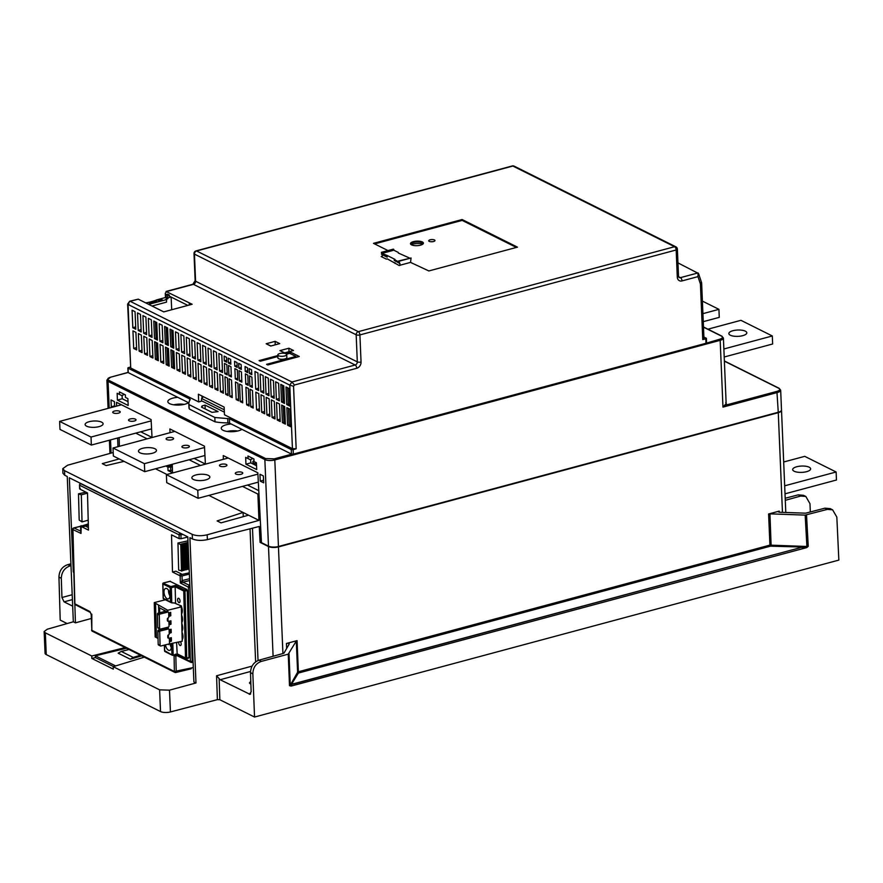 <?xml version="1.0" encoding="UTF-8"?>
<svg xmlns="http://www.w3.org/2000/svg" width="883" height="883" viewBox="0 0 883 883"><rect width="100%" height="100%" fill="white"/><g stroke="black" fill="none" stroke-linecap="round" stroke-linejoin="round"><path stroke-width="1.32" d="M193.896 681.93L195.982 682.967L169.503 690.164L159.624 689.844L113.19 666.687L113.289 669.137L91.865 658.453L91.766 656.003L45.331 632.835L44.15 631.511L45.066 653.254A7.196 2.528 -2.4 0 0 46.247 654.568L160.529 711.577A7.196 2.528 -2.4 0 0 170.419 711.952L217.384 699.645L219.856 699.744L254.536 717.04L838.85 560.098L836.83 517.074L832.592 509.811L830.23 508.641L824.932 508.166L827.349 509.381L832.592 509.811M67.13 623.564L60.199 620.098L58.951 577.118L61.302 578.288L61.953 597.504L64.051 601.853L72.682 606.168M44.15 631.511L47.307 629.215L73.333 621.787L75.43 622.835L73.83 571.908M125.121 647.57L91.766 656.003M91.302 618.486L75.43 622.835M113.19 666.687L144.326 657.151M174.083 654.954L174.37 671.477A1.347 1.071 116.5 0 0 175.518 672.46A1.347 0.684 -103.2 0 0 175.805 672.504L191.214 668.784M193.289 667.559L174.37 671.477L91.832 630.296L91.799 614.16L91.424 614.8L89.889 611.533A1.347 1.06 117.2 0 0 90.397 612.46L91.203 614.557L91.821 629.8M182.251 574.38L175.872 571.202L172.505 572.018L180.154 575.848L180.342 583.001L182.902 582.206L182.141 580.572L189.569 578.729M172.505 572.018L171.523 534.844L179.172 538.641L181.037 538.718L180.938 534.932L182.891 534.425M180.463 533.222L80.828 483.752A1.347 0.684 -104.5 0 0 80.53 483.707A1.347 1.347 0 0 0 79.525 485.043L79.845 489.094L80.232 488.431L79.845 489.083L87.494 492.924L88.466 530.098L80.817 526.301L88.3 523.895M189.006 657.493L186.081 658.707L186.743 658.056L184.988 591.069L187.24 590.506L189.006 657.493L186.743 658.056M170.066 581.367L186.732 589.414L187.24 590.506M189.867 585.948A1.347 0.673 -103.7 0 0 189.514 585.606A1.347 1.06 117.2 0 0 188.41 587.151L180.342 583.001L182.141 580.572L182.019 575.948L180.154 575.848M189.37 574.116L182.019 575.948M178.796 575.153L189.315 572.802M187.825 537.03L181.037 538.718M193.896 681.919L191.313 620.142M207.417 539.612L207.141 534.8C201.324 536.147 196.357 535.992 192.207 534.347L192.45 538.95L189.9 537.67L195.982 682.967M191.302 620.153L187.814 536.886L69.349 477.791L72.836 561.058L73.543 560.948M73.753 568.818L73.179 568.972L72.847 561.058M73.753 568.873L73.179 568.972L73.3 571.996M73.333 621.787L67.251 476.5L64.691 475.22L64.547 470.672L62.77 468.674L67.605 465.22L113.201 452.515M192.207 534.347L64.547 470.672M192.45 538.95C196.578 540.617 201.578 540.837 207.439 539.612L259.26 526.467L260.088 542.361L261.434 541.996M207.119 534.811L258.951 520.374L257.891 494.072L242.472 486.378M258.94 493.796L257.891 494.072M208.885 495.407L243.068 512.449L217.119 520.915L221.015 522.857L248.553 515.186L258.951 520.374M155.518 468.785L166.942 474.48M119.183 458.939L102.296 463.641L106.181 465.584L124.05 461.368M62.77 468.674L62.925 473.255L64.691 475.22M70.982 565.65L67.594 564.712C62.097 566.698 59.216 570.826 58.951 577.118M61.302 578.288C61.622 572.052 64.525 567.924 70 565.915M67.594 564.712L70.905 563.818M827.349 509.381L805.175 515.109L769.954 513.84A1.799 0.629 -2.4 0 0 768.607 513.983L779.225 511.125A1.799 0.629 -2.4 0 0 778.42 511.699A1.799 0.629 -2.4 0 0 779.855 512.261L804.932 513.155A1.799 0.629 -2.4 0 0 806.256 513.023L824.932 508.166M785.197 498.255L798.243 494.855L800.649 496.058L805.837 496.467L809.976 503.685L810.329 511.963M800.649 496.058L785.285 500.319M805.837 496.467L803.552 495.33L798.243 494.855M806.521 514.966L808.243 546.345L806.764 547.581L291.202 686.058L289.492 685.683L288.255 654.16L261.39 661.378L258.984 660.186L283.311 653.431A1.799 0.629 -2.4 0 0 284.05 653.012L289.194 644.038A1.799 0.629 -2.4 0 0 289.227 643.906A1.799 0.629 -2.4 0 0 288.277 643.387A1.799 0.629 -2.4 0 0 286.445 643.486L297.063 640.628A1.799 0.629 -2.4 0 0 296.291 641.058L288.255 654.16M258.984 660.186C253.631 662.261 250.805 666.422 250.496 672.658L252.847 673.839C253.057 667.515 255.904 663.365 261.39 661.378M252.847 673.839L254.536 717.04M800.086 547.736L293.333 684.038L292.13 683.243L293.322 683.85L800.086 547.736L798.442 546.919L770.395 546.18L298.388 673.056L297.604 672.206L290.264 685.23L291.048 686.091M292.13 683.243L298.388 673.056M806.764 547.581L806.896 546.478L769.91 545.12L768.607 513.983M252.063 666.124L216.567 675.771L220.154 679.733L250.099 694.369M250.739 693.839L249.293 694.259L251.147 691.886L250.496 672.669M260.088 542.361L268.498 546.555L273.101 656.268M781.488 410.187A7.196 2.528 177.6 0 1 781.521 410.396A7.196 2.528 177.6 0 1 778.276 412.67L278.454 546.919A7.196 2.528 177.6 0 1 268.498 546.555M250.794 681.4L249.403 682.945L250.893 684.391M140.739 431.787L152.031 437.427M194.117 458.409L205.397 464.05M247.483 485.032L258.774 490.672M258.333 482.129L198.101 498.299L166.721 482.648L166.379 474.635L228.2 458.023M707.934 329.182L740.925 320.319L772.305 335.97L723.861 348.984M204.547 447.504L144.393 463.663L144.735 471.677L204.955 455.496M702.923 313.653L718.928 309.348L702.393 301.103M703.254 321.666L719.27 317.361L718.928 309.348M144.735 471.677L113.344 456.025L113.013 448.012L174.834 431.401M151.17 420.882L91.026 437.041L91.357 445.054L151.589 428.873M91.357 445.054L59.978 429.403L59.636 421.39L121.457 404.778M253.984 460.628A6.424 2.263 -2.4 0 0 252.836 461.997A6.424 2.263 -2.4 0 0 256.467 463.873M198.101 498.299L197.77 490.286L257.913 474.127M197.77 490.286L166.379 474.635M742.78 335.65A8.996 3.168 -2.4 0 0 746.819 332.814A8.996 3.168 -2.4 0 0 742.04 330.231A8.996 3.168 -2.4 0 0 732.89 330.728A8.996 3.168 -2.4 0 0 728.85 333.564A8.996 3.168 -2.4 0 0 733.63 336.147A8.996 3.168 -2.4 0 0 742.78 335.65M205.794 479.877A8.996 3.168 -2.4 0 0 209.845 477.041A8.996 3.168 -2.4 0 0 205.055 474.458A8.996 3.168 -2.4 0 0 195.905 474.955A8.996 3.168 -2.4 0 0 191.865 477.791A8.996 3.168 -2.4 0 0 196.644 480.374A8.996 3.168 -2.4 0 0 205.794 479.877M225.275 466.367A3.753 1.313 -2.4 0 0 226.953 465.186A3.753 1.313 -2.4 0 0 224.966 464.116A3.753 1.313 -2.4 0 0 221.147 464.315A3.753 1.313 -2.4 0 0 219.47 465.496A3.753 1.313 -2.4 0 0 221.456 466.577A3.753 1.313 -2.4 0 0 225.275 466.367M241.081 474.259A3.753 1.313 -2.4 0 0 242.77 473.067A3.753 1.313 -2.4 0 0 240.783 471.997A3.753 1.313 -2.4 0 0 236.964 472.206A3.753 1.313 -2.4 0 0 235.275 473.387A3.753 1.313 -2.4 0 0 237.273 474.458A3.753 1.313 -2.4 0 0 241.081 474.259M724.203 356.997L772.636 343.995L772.305 335.97M109.194 408.078L108.068 381.379L264.856 459.579L268.476 546.135L261.467 542.648L257.847 472.813L223.256 455.562L223.377 459.326M268.476 546.135A7.196 2.528 -2.4 0 0 278.443 546.5L274.812 459.944L720.175 340.33L722.967 407.107L725.793 403.973L726.687 404.878L722.967 407.107L777.437 392.482A7.196 2.528 -2.4 0 0 780.671 390.209L779.137 388.288A0.905 0.706 116.5 0 0 778.707 388.255C780.495 389.381 779.888 390.429 776.908 391.39L778.265 412.251L278.443 546.5M778.265 412.251A7.196 2.528 -2.4 0 0 781.499 409.977L780.671 390.209M152.031 437.526L151.103 419.568L116.512 402.317L116.633 406.081M117.649 437.99L117.925 446.688M205.408 464.149L204.47 446.191L169.878 428.939L170 432.703M259.966 474.248L263.377 475.948L263.675 482.824L260.253 481.125L259.966 474.248M252.957 458.509L250.308 459.701L245.662 457.383L245.949 464.215L256.71 469.579L256.423 462.747L254.017 461.555L256.423 462.747M248.068 458.586L247.968 456.014L253.918 458.983L254.017 461.555M124.415 394.392L121.777 395.584L117.13 393.266L117.417 400.098L128.178 405.474L127.892 398.63L125.485 397.427L127.892 398.63M119.536 394.469L119.426 391.897L125.375 394.867L125.485 397.427M112.196 407.273L111.291 406.82L111.004 399.944L114.415 401.644L114.624 406.61M173.697 431.71L173.686 430.827M227.074 458.332L227.052 457.449M256.545 465.749L250.783 462.869L250.64 459.624M245.662 457.383L250.308 459.701M250.783 462.869L245.949 464.215M128.013 401.633L122.251 398.752L122.108 395.507M120.331 405.087L120.309 404.204M776.908 391.39L726.687 404.878L725.738 402.482M128.245 372.129L128.079 368.189L130.254 366.997M148.697 304.381L166.6 299.569L165.916 299.227L167.869 298.708L167.825 297.902M171.114 297.041L171.71 309.745M145.739 302.902A29.238 10.287 -2.4 0 0 151.434 301.666A29.238 10.287 -2.4 0 0 156.942 299.812L165.474 297.516L165.287 293.322L166.633 291.533L193.443 284.337A2.704 2.13 116.5 0 0 195.584 281.213A2.704 0.949 177.6 0 1 195.143 280.717L192.847 284.26A2.704 1.358 75 0 1 193.443 284.337L355.165 365.01A2.704 1.358 75 0 1 356.754 368.277A5.397 4.26 116.5 0 0 361.048 362.019L359.911 334.922L676.168 249.977L677.294 277.074A5.397 4.26 116.5 0 0 682.018 280.915L697.978 276.622L700.429 283.995L702.758 339.591L705.782 338.818L705.97 343.288L719.645 339.238L720.175 340.33A7.196 2.528 -2.4 0 0 723.409 338.057L721.875 336.136A0.905 0.706 116.5 0 0 721.444 336.103M188.796 403.222L188.973 407.582A29.89 10.519 -2.4 0 0 189.315 409.006L188.796 403.222L189.933 399.05L128.079 368.189L128.477 367.494M293.156 449.646L291.258 449.59L291.445 454.05L293.344 454.116L293.156 449.635L296.169 448.796L293.553 386.301L294.447 385.01L356.754 368.277M177.781 397.35A11.049 3.885 -2.4 0 0 172.803 398.145A11.049 3.885 -2.4 0 0 167.836 401.688A11.049 3.885 -2.4 0 0 173.774 404.811A11.049 3.885 -2.4 0 0 184.944 404.204A11.049 3.885 -2.4 0 0 188.532 402.703L128.267 372.648M291.258 449.59L229.403 418.741L214.834 417.482L215.011 421.82L189.315 409.006M215.011 421.82A29.89 10.519 -2.4 0 0 227.913 422.891L227.726 418.454M231.18 423.983A11.049 3.885 -2.4 0 0 226.214 424.789A11.049 3.885 -2.4 0 0 221.247 428.332A11.049 3.885 -2.4 0 0 227.174 431.456A11.049 3.885 -2.4 0 0 238.355 430.838A11.049 3.885 -2.4 0 0 241.931 429.348L229.591 423.189A2.285 0.806 -2.4 0 0 227.913 422.891M291.445 454.05L241.931 429.348M227.207 431.456A10.795 3.797 177.6 0 1 237.648 431.014M706.168 338.156L705.782 338.818L706.168 338.156L703.906 337.019M702.758 339.591L703.53 338.277M224.359 412.162L201.423 400.727L201.622 398.498L203.41 396.732M224.26 409.789L201.622 398.498M705.97 343.288L293.344 454.116M192.847 284.26L166.037 291.456L192.13 304.26L163.741 311.887L138.245 299.16L130.198 301.324L291.92 381.997L289.779 385.12L128.057 304.458L129.691 301.224L127.616 304.127L130.717 368.012L128.057 304.458L128.863 304.149M202.008 401.014L198.686 401.92L130.717 368.012M198.686 401.92L198.366 394.215L224.139 407.074L224.47 414.778L292.439 448.685L296.169 448.785M189.139 404.657L214.834 417.482M190.198 399.734L189.933 399.05L189.977 400.01M212.019 412.35L201.479 407.085L202.13 405.926L205.055 405.098L218.101 411.61L212.019 412.35M138.245 299.16L129.691 301.224M165.474 297.516L167.869 298.708M155.518 301.522L149.26 303.012L154.536 301.026L156.777 300.993L155.518 301.522M161.677 300.209L158.068 300.363L160.287 299.514L162.24 299.812L161.677 300.209M146.821 303.443L147.406 303.741M189.271 305.032L189.205 303.62L191.07 304.547M167.66 295.397L167.781 297.913L166.17 297.107L166.048 294.591L167.66 295.397L169.249 294.977L169.304 296.147L187.869 305.408M169.249 294.977L167.627 294.16L166.048 294.591M677.956 262.88L698.552 273.531L701.632 282.836L703.972 338.763M682.018 280.915A2.704 1.358 -105 0 0 680.429 277.648L698.067 272.913L697.978 276.622M701.179 282.284L700.429 283.995M361.048 362.019A2.704 0.949 177.6 0 1 357.306 361.875L195.584 281.213L194.448 254.116A2.704 2.13 -63.5 0 1 196.6 250.982L512.857 166.037L674.579 246.71L358.321 331.655A2.704 2.13 116.5 0 0 356.169 334.778L357.306 361.875A2.704 2.13 -63.5 0 1 355.165 365.01L291.92 381.997L294.447 385.01M292.439 448.685L289.779 385.12L293.553 386.301M135.916 332.361L136.655 349.922L133.686 348.443L132.947 330.882L135.916 332.361M141.335 335.065L142.075 352.626L139.106 351.147L138.377 333.586L141.335 335.065M146.766 337.77L147.494 355.33L144.536 353.851L143.797 336.291L146.766 337.77M152.185 340.474L152.925 358.034L149.955 356.555L149.216 338.995L152.185 340.474M157.604 343.178L158.344 360.739L155.375 359.26L154.646 341.699L157.604 343.178M163.024 345.882L163.763 363.443L160.805 361.964L160.066 344.403L163.024 345.882M168.454 348.597L169.183 366.147L166.225 364.668L165.485 347.118L168.454 348.597M173.874 351.302L174.613 368.851L171.644 367.372L170.905 349.823L173.874 351.302M179.293 354.006L180.033 371.555L177.064 370.076L176.335 352.527L179.293 354.006M184.724 356.71L185.452 374.26L182.494 372.781L181.755 355.231L184.724 356.71M190.143 359.414L190.883 376.964L187.913 375.485L187.174 357.935L190.143 359.414M195.562 362.118L196.302 379.668L193.333 378.189L192.604 360.639L195.562 362.118M200.993 364.822L201.721 382.383L198.763 380.904L198.024 363.343L200.993 364.822M206.412 367.527L207.141 385.087L204.183 383.608L203.443 366.048L206.412 367.527M211.832 370.231L212.571 387.792L209.602 386.312L208.863 368.752L211.832 370.231M217.251 372.935L217.991 390.496L215.022 389.017L214.293 371.456L217.251 372.935M222.682 375.639L223.41 393.2L220.452 391.721L219.712 374.16L222.682 375.639M224.834 373.664L224.403 363.421L226.843 364.635L227.273 374.878L224.834 373.664L227.196 372.913M228.94 375.716L228.509 365.463L230.949 366.677L231.379 376.931L228.94 375.716L231.302 374.955M239.425 380.937L238.995 370.694L241.423 371.909L241.854 382.151L239.425 380.937L241.776 380.187M235.308 378.884L234.889 368.641L237.317 369.856L237.748 380.109L235.308 378.884L237.67 378.134M245.794 384.116L245.364 373.873L247.792 375.087L248.222 385.33L245.794 384.116L248.145 383.365M249.9 386.169L249.47 375.915L251.909 377.129L252.328 387.383L249.9 386.169L252.251 385.407M255.695 389.05L254.955 371.489L257.913 372.968L258.653 390.529L255.695 389.05L258.553 388.134M260.86 391.633L260.132 374.072L263.09 375.551L263.829 393.112L260.86 391.633L263.719 390.716M266.037 394.215L265.297 376.655L268.255 378.134L268.995 395.694L266.037 394.215L268.896 393.299M271.202 396.798L270.474 379.237L273.432 380.716L274.171 398.266L271.202 396.798L274.072 395.871M276.379 399.37L275.639 381.809L278.609 383.288L279.337 400.849L276.379 399.37L279.238 398.454M281.545 401.953L280.816 384.392L283.774 385.871L284.514 403.432L281.545 401.953L283.09 401.456L282.405 385.187M285.982 386.975L286.721 404.535L289.812 406.081L289.039 388.498L285.982 386.975M224.304 360.959L224.105 356.103L226.534 357.317L226.743 362.173L224.304 360.959L226.655 360.209M228.41 363.012L228.211 358.156L230.64 359.37L230.849 364.226L228.41 363.012L230.761 362.251M238.885 368.233L238.686 363.377L241.125 364.591L241.324 369.447L238.885 368.233L241.247 367.483M249.359 373.465L249.161 368.608L251.6 369.822L251.798 374.679L249.359 373.465L251.721 372.703M245.253 371.412L245.055 366.555L247.494 367.769L247.693 372.626L245.253 371.412L247.615 370.661M234.779 366.191L234.58 361.335L237.019 362.549L237.218 367.405L234.779 366.191L237.13 365.43M289.955 409.204L290.739 426.776L287.582 425.209L286.854 407.648L289.955 409.204M284.646 406.555L285.375 424.105L282.417 422.626L281.677 405.076L284.646 406.555M279.469 403.973L280.209 421.522L277.24 420.054L276.511 402.493L279.469 403.973M274.304 401.39L275.032 418.95L272.074 417.471L271.335 399.911L274.304 401.39M269.127 398.807L269.867 416.368L266.898 414.889L266.169 397.339L269.127 398.807M263.951 396.235L264.69 413.785L261.732 412.306L260.993 394.756L263.951 396.235M258.785 393.652L259.525 411.213L256.556 409.734L255.816 392.173L258.785 393.652M252.461 390.496L253.2 408.056L250.761 406.842L250.032 389.282L252.461 390.496M248.355 388.454L249.094 406.003L246.655 404.789L245.927 387.24L248.355 388.454M237.88 383.222L238.62 400.783L236.18 399.569L235.441 382.008L237.88 383.222M241.986 385.275L242.726 402.825L240.286 401.61L239.547 384.061L241.986 385.275M231.512 380.043L232.251 397.604L229.812 396.39L229.072 378.829L231.512 380.043M227.406 378.001L228.145 395.551L225.706 394.337L224.966 376.787L227.406 378.001M219.58 371.037L218.852 353.487L221.81 354.966L222.549 372.516L219.58 371.037L222.45 370.12M214.161 368.332L213.421 350.783L216.39 352.262L217.13 369.811L214.161 368.332L217.019 367.416M208.741 365.628L208.002 348.068L210.971 349.547L211.699 367.107L208.741 365.628L211.6 364.712M203.311 362.924L202.582 345.363L205.54 346.842L206.28 364.403L203.311 362.924L206.181 362.008M197.891 360.22L197.152 342.659L200.121 344.138L200.86 361.699L197.891 360.22L200.761 359.304M192.472 357.516L191.732 339.955L194.702 341.434L195.43 358.995L192.472 357.516L195.331 356.6M187.041 354.811L186.313 337.251L189.271 338.73L190.011 356.291L187.041 354.811L189.911 353.895M181.622 352.107L180.894 334.547L183.852 336.026L184.591 353.586L181.622 352.107L184.492 351.191M176.203 349.403L175.463 331.842L178.432 333.321L179.172 350.882L176.203 349.403L179.061 348.487M170.783 346.699L170.044 329.138L173.013 330.617L173.741 348.178L170.783 346.699L172.317 346.202L171.644 329.933M165.353 343.995L164.624 326.434L167.582 327.913L168.322 345.474L165.353 343.995L166.898 343.498L166.214 327.229M159.933 341.291L159.194 323.73L162.163 325.209L162.902 342.77L159.933 341.291L162.803 340.374M154.514 338.586L153.774 321.026L156.744 322.505L157.472 340.065L154.514 338.586L156.059 338.09L155.375 321.82M149.084 335.882L148.355 318.321L151.313 319.801L152.053 337.361L149.084 335.882L151.953 334.955M143.664 333.178L142.925 315.617L145.894 317.096L146.633 334.657L143.664 333.178L146.534 332.251M138.245 330.463L137.505 312.913L140.474 314.392L141.203 331.942L138.245 330.463L141.103 329.547M132.825 327.759L132.086 310.209L135.055 311.688L135.783 329.238L132.825 327.759L135.684 326.842M277.814 354.922L277.88 357.869A4.503 1.578 -2.4 0 0 280.253 359.171A4.503 1.578 -2.4 0 0 284.845 358.928A4.503 1.578 -2.4 0 0 286.865 357.494L286.688 354.547A4.448 1.567 177.6 0 1 284.69 355.97A4.448 1.567 177.6 0 1 280.165 356.202A4.448 1.567 177.6 0 1 277.814 354.922A4.448 1.567 177.6 0 1 279.812 353.531A4.448 1.567 177.6 0 1 284.315 353.288A4.448 1.567 177.6 0 1 286.688 354.547M279.922 350.628L284.492 352.902L293.487 350.485L288.918 348.211L279.922 350.628L284.679 352.847M266.158 343.763L270.717 346.037L279.712 343.619L275.154 341.346L266.158 343.763L270.904 345.981M285.397 353.531L290.551 352.151L299.282 356.5L267.803 364.955L266.556 364.337L295.871 356.456L289.635 353.343L286.534 354.182M277.847 356.511L260.319 361.224L259.072 360.606L277.825 355.562M202.008 398.123L201.92 395.992M400.032 265.22L410.54 262.394L411.07 257.991L399.116 261.202L400.154 265.286L399.215 265.54L387.306 258.874L386.368 259.127L381.169 256.545L382.24 256.346L382.196 254.679L387.129 257.141L387.063 255.441L394.977 259.381L394.248 260.452L399.182 262.913M387.979 250.573L373.487 243.344L462.118 219.536L517.46 247.152L428.84 270.949L410.54 262.394M382.096 257.008L382.107 256.291M394.248 260.452L399.966 263.542M394.944 263.41L394.955 262.692M387.063 255.441L381.864 253.421L393.829 250.209L393.321 249.138L381.368 252.35L382.196 254.679M409.524 258.035L398.31 253.024M374.602 243.896L462.151 220.375L516.389 247.439M411.544 244.856A6.468 2.274 -2.4 0 0 418.84 245.507A6.468 2.274 -2.4 0 0 423.399 243.134A6.468 2.274 -2.4 0 0 422.339 241.953A6.468 2.274 -2.4 0 0 415.043 241.302A6.468 2.274 -2.4 0 0 410.474 243.675A6.468 2.274 -2.4 0 0 411.544 244.856M429.237 241.357A3.135 1.104 -2.4 0 0 432.769 241.677A3.135 1.104 -2.4 0 0 434.977 240.518A3.135 1.104 -2.4 0 0 434.458 239.955A3.135 1.104 -2.4 0 0 430.926 239.635A3.135 1.104 -2.4 0 0 428.719 240.783A3.135 1.104 -2.4 0 0 429.237 241.357M462.151 220.375L462.118 219.536M410.606 244.094A6.468 2.274 177.6 0 1 410.948 243.642A6.468 2.274 177.6 0 1 416.29 242.008A6.468 2.274 177.6 0 1 422.372 242.792A6.468 2.274 177.6 0 1 422.924 243.145A6.468 2.274 177.6 0 1 423.31 243.565M411.048 244.558A9.172 3.223 177.6 0 1 422.902 244.061M430.882 241.732A3.135 1.104 177.6 0 1 432.052 241.633L432.063 241.743M394.226 259.591L398.674 261.81L398.641 260.96L411.07 257.991M393.829 250.209L398.277 252.428M387.129 257.141L386.312 255.64M381.412 254.05L386.346 256.512M381.368 252.35L381.864 253.421M393.785 249.37L381.842 252.582M167.781 297.913L171.07 297.03M288.973 351.699L288.918 348.211M275.198 344.834L275.154 341.346M295.871 356.456L296.004 357.383M290.573 353.818L290.551 352.151M173.796 404.811A10.795 3.797 177.6 0 1 184.238 404.381M228.057 393.586L225.706 394.337M232.163 395.628L229.812 396.39M242.637 400.86L240.286 401.61M238.531 398.807L236.18 399.569M249.006 404.039L246.655 404.789M253.112 406.081L250.761 406.842M259.414 408.818L256.556 409.734M264.591 411.39L261.732 412.306M269.768 413.972L266.898 414.889M274.933 416.555L272.074 417.471M280.11 419.127L277.24 420.054M223.311 390.805L220.452 391.721M217.891 388.101L215.022 389.017M212.472 385.385L209.602 386.312M207.041 382.681L204.183 383.608M201.622 379.977L198.763 380.904M196.203 377.273L193.333 378.189M190.783 374.569L187.913 375.485M185.353 371.864L182.494 372.781M179.933 369.16L177.064 370.076M163.664 361.048L160.805 361.964M152.814 355.639L149.955 356.555M147.395 352.935L144.536 353.851M141.975 350.231L139.106 351.147M136.556 347.527L133.686 348.443M158.289 359.447L156.92 358.763L156.236 342.505M156.92 358.763L155.375 359.26M169.139 364.856L167.77 364.171L167.086 347.913M167.77 364.171L166.225 364.668M174.558 367.56L173.189 366.875L172.505 350.617M173.189 366.875L171.644 367.372M283.09 401.456L284.458 402.14M286.721 404.535L288.266 404.039L287.582 387.769M288.266 404.039L289.756 404.778M290.673 425.485L289.127 424.712L288.443 408.454M289.127 424.712L287.582 425.209M285.319 422.814L283.962 422.129L283.277 405.871M283.962 422.129L282.417 422.626M172.317 346.202L173.686 346.887M168.267 344.182L166.898 343.498M157.417 338.774L156.059 338.09M166.6 299.569L166.49 302.141L152.008 306.037M150.055 303.001L150.022 302.24M159.635 300.728L158.785 300.33L160.684 299.712L161.291 300.308M159.624 300.452L161.28 300.01M205.055 405.098L205.176 408.939M114.602 405.893L111.291 406.82M122.251 398.752L117.417 400.098M117.13 393.266L121.777 395.584M263.564 480.209L260.253 481.125M144.393 463.663L113.013 448.012M152.417 453.255A8.996 3.168 -2.4 0 0 156.468 450.418A8.996 3.168 -2.4 0 0 151.688 447.836A8.996 3.168 -2.4 0 0 142.538 448.321A8.996 3.168 -2.4 0 0 138.488 451.169A8.996 3.168 -2.4 0 0 143.267 453.741A8.996 3.168 -2.4 0 0 152.417 453.255M171.898 439.745A3.753 1.313 -2.4 0 0 173.587 438.564A3.753 1.313 -2.4 0 0 171.589 437.482A3.753 1.313 -2.4 0 0 167.781 437.692A3.753 1.313 -2.4 0 0 166.092 438.873A3.753 1.313 -2.4 0 0 168.09 439.944A3.753 1.313 -2.4 0 0 171.898 439.745M187.715 447.637A3.753 1.313 -2.4 0 0 189.404 446.445A3.753 1.313 -2.4 0 0 187.406 445.374A3.753 1.313 -2.4 0 0 183.598 445.584A3.753 1.313 -2.4 0 0 181.909 446.765A3.753 1.313 -2.4 0 0 183.896 447.836A3.753 1.313 -2.4 0 0 187.715 447.637M200.529 465.462L189.105 459.756M147.152 438.84L135.728 433.134M119.172 437.582L119.348 446.301M248.553 515.186L243.068 512.449L243.289 516.654M172.351 467.052L167.902 467.162L166.688 465.783M167.902 467.162L168.002 470.54L172.516 472.791L172.262 464.281M172.295 465.54L166.71 466.566M171.611 465.198L171.578 464.469M168.002 470.54L172.45 470.429M170.684 467.526L170.783 470.904M73.466 557.913L72.726 558.034L73.466 557.835M88.333 525.253L82.163 526.952L85.43 526.091L88.399 527.57M89.889 611.533L74.878 603.829L72.936 529.546L81.004 533.453L81.203 525.661M80.728 531.224L81.004 533.453L80.905 531.224M88.201 520.175L82.031 521.908L79.194 520.065L78.499 493.84L81.324 494.833L87.494 493.167M85.927 492.14L78.499 493.84M82.031 521.908L81.324 494.833M174.315 602.979L181.401 605.948L180.121 606.29L181.313 606.886L167.737 610.263L154.26 602.603L165.342 599.778M182.185 640.341L182.284 638.453A5.243 2.671 -104 0 0 182.163 633.564L182.284 638.453M182.163 633.564L182.13 632.427A5.938 3.024 76 0 1 182.317 639.59M182.13 632.427L182.064 629.877A5.243 2.671 -104 0 0 181.931 624.976L181.898 623.851A5.938 3.024 76 0 1 182.086 631.003M181.898 623.851L181.832 621.29A5.243 2.671 -104 0 0 181.71 616.4L181.677 615.263A5.938 3.024 76 0 1 181.865 622.427M181.677 615.263L181.611 612.703A5.243 2.671 -104 0 0 181.479 607.813L181.457 606.676A5.938 3.024 76 0 1 181.644 613.84M181.457 606.676L181.434 605.97M186.732 589.414L184.47 589.976L183.741 591.014L175.143 586.72L175.574 603.045L171.777 602.846L171.379 587.659L175.143 586.72L175.375 585.44L170.872 586.566L163.223 583.233M176.611 642.614L177.174 654.115L172.483 655.296L164.679 650.65M180.055 601.047A2.252 1.148 -104 0 0 178.278 598.244A2.252 1.148 -104 0 0 177.582 599.811A2.252 1.148 -104 0 0 179.359 602.614A2.252 1.148 -104 0 0 180.055 601.047M178.763 642.084A2.252 1.148 -104 0 0 178.708 642.736A2.252 1.148 -104 0 0 180.485 645.528A2.252 1.148 -104 0 0 181.181 643.961A2.252 1.148 -104 0 0 180.397 641.676M181.479 607.813L181.611 612.703M181.71 616.4L181.832 621.29M181.931 624.976L182.064 629.877M158.035 638.486L155.209 636.875M181.313 606.886L182.218 641.224L167.902 644.226M170.507 601.908L163.3 598.31L162.925 583.994L170.132 587.592L170.507 601.908L171.777 602.846M170.132 587.592L171.379 587.659M163.885 598.994A0.905 0.706 -63.5 0 1 163.653 598.928L171.567 602.824M170.695 587.118L170.872 586.566M183.741 591.014L185.496 657.99L186.081 658.707M184.293 590.528L184.988 591.069M169.944 595.142A5.397 2.748 -104 0 0 165.684 588.42A5.397 2.748 -104 0 0 164.017 592.184A5.397 2.748 -104 0 0 168.289 598.895A5.397 2.748 -104 0 0 169.944 595.142M172.483 655.296L176.986 654.16M165.474 644.833A5.397 2.748 -104 0 0 169.635 650.396A5.397 2.748 -104 0 0 171.302 646.643A5.397 2.748 -104 0 0 170.872 644.038M171.28 647.394A5.397 2.748 76 0 1 170.077 644.237M169.933 595.893A5.397 2.748 76 0 1 168.532 591.058A5.397 2.748 76 0 1 168.543 590.297M155.728 637.283L154.823 602.946M155.529 602.912L156.434 637.25M168.642 644.601L168.631 644.049M167.781 611.853L167.737 610.263M168.024 620.981L167.947 618.034M168.223 628.751L168.178 627.151M168.465 637.879L168.388 634.932M159.713 629.722L159.691 628.906M165.794 611.202L159.139 607.603L159.271 612.835M168.763 629.027L166.887 628.089A0.905 0.706 116.5 0 0 166.468 628.045L168.344 628.983A0.905 0.706 -63.5 0 1 169.117 629.645L169.227 633.862A0.905 0.706 -63.5 0 1 168.498 634.899A0.905 0.706 116.5 0 0 167.77 635.926L167.803 637.449A0.905 0.706 116.5 0 0 168.587 638.111A0.905 0.706 -63.5 0 1 169.359 638.762L169.47 642.99A0.905 0.706 -63.5 0 1 168.741 644.027L160.849 645.992A0.905 0.706 -63.5 0 1 160.077 645.33L158.189 644.391A0.905 0.706 116.5 0 0 158.543 645.009L160.419 645.948M166.468 628.045L158.576 630.009A0.905 0.706 116.5 0 0 157.847 631.047L158.189 644.391M169.117 629.745L171.136 629.248L171.225 632.625L170.474 632.956L170.386 629.568L169.128 629.888M170.916 620.793L171.004 624.182L170.253 624.502L170.165 621.124L170.916 620.793L168.697 621.345M170.695 612.349L170.783 615.727L170.033 616.058L169.944 612.681L170.695 612.349L168.675 612.857M171.357 637.692L171.445 641.08L170.695 641.4L170.607 638.023L171.357 637.692L169.15 638.243M169.238 638.365L170.607 638.023M169.437 641.72L170.695 641.4M157.847 631.047L159.724 631.985L160.077 645.33M159.724 631.985A0.905 0.706 -63.5 0 1 160.452 630.948L158.576 630.009M168.344 628.983L160.452 630.948M169.216 633.266L170.474 632.956M171.136 629.248L170.386 629.568M159.978 629.049A0.905 0.706 -63.5 0 0 160.397 629.093L168.289 627.129A0.905 0.706 -63.5 0 0 169.028 626.091L168.907 621.875A0.905 0.706 -63.5 0 0 168.134 621.213A0.905 0.706 116.5 0 1 167.362 620.55L167.328 619.038A0.905 0.706 116.5 0 1 168.057 618.001A0.905 0.706 -63.5 0 0 168.785 616.974L168.675 612.747A0.905 0.706 -63.5 0 0 167.902 612.085L160.011 614.049L158.134 613.111A0.905 0.706 116.5 0 0 157.406 614.149L157.748 627.493A0.905 0.706 116.5 0 0 158.101 628.111L159.978 629.049A0.905 0.706 -63.5 0 1 159.624 628.431L157.748 627.493M168.796 621.466L170.165 621.124M168.984 624.822L170.253 624.502M168.322 612.129L166.446 611.191A0.905 0.706 116.5 0 0 166.026 611.146L158.134 613.111M168.675 612.99L169.944 612.681M168.763 616.367L170.033 616.058M157.406 614.149L159.282 615.087L159.624 628.431M159.282 615.087A0.905 0.706 -63.5 0 1 160.011 614.049M159.713 612.725L159.591 607.835M164.095 610.087L164.139 611.621M164.878 610.473L164.911 611.433M91.026 437.041L59.636 421.39M99.051 426.632A8.996 3.168 -2.4 0 0 103.101 423.796A8.996 3.168 -2.4 0 0 98.311 421.213A8.996 3.168 -2.4 0 0 89.161 421.699A8.996 3.168 -2.4 0 0 85.121 424.546A8.996 3.168 -2.4 0 0 89.9 427.118A8.996 3.168 -2.4 0 0 99.051 426.632M118.521 413.123A3.753 1.313 -2.4 0 0 120.209 411.942A3.753 1.313 -2.4 0 0 118.223 410.86A3.753 1.313 -2.4 0 0 114.404 411.07A3.753 1.313 -2.4 0 0 112.726 412.251A3.753 1.313 -2.4 0 0 114.713 413.321A3.753 1.313 -2.4 0 0 118.521 413.123M134.337 421.014A3.753 1.313 -2.4 0 0 136.026 419.822A3.753 1.313 -2.4 0 0 134.028 418.752A3.753 1.313 -2.4 0 0 130.22 418.961A3.753 1.313 -2.4 0 0 128.532 420.142A3.753 1.313 -2.4 0 0 130.529 421.213A3.753 1.313 -2.4 0 0 134.337 421.014M783.685 461.997L804.744 456.345L836.124 471.997L836.455 480.01L785.02 493.829M836.124 471.997L784.678 485.816M806.598 471.677A8.996 3.168 -2.4 0 0 810.638 468.84A8.996 3.168 -2.4 0 0 805.859 466.257A8.996 3.168 -2.4 0 0 796.709 466.754A8.996 3.168 -2.4 0 0 792.669 469.59A8.996 3.168 -2.4 0 0 797.448 472.173A8.996 3.168 -2.4 0 0 806.598 471.677M189.922 587.305L188.41 587.151L190.364 661.433A1.347 1.071 115.8 0 0 191.523 662.427A1.347 0.684 -103.2 0 0 191.799 662.471A1.347 0.684 -103.2 0 0 192.218 661.522L190.849 609.071M92.351 631.224A1.347 1.071 -63.5 0 1 91.832 630.296L91.611 630.054A1.347 1.347 0 0 0 92.351 631.224L174.9 672.405A1.347 1.347 0 0 0 175.805 672.504A1.347 0.684 -103.2 0 0 176.225 671.566L175.827 656.069L176.523 655.164L175.364 654.171M181.523 544.69L182.207 570.915L178.664 570.098L177.958 543.034L180.794 544.866L181.523 544.69L180.872 544.182L188.046 542.405M183.554 543.961L184.249 570.263L182.196 570.473M185.816 543.398L186.501 569.701L184.238 569.965M188.068 542.835L188.752 569.138L186.49 569.403M177.958 543.034L187.98 540.837M188.002 569.325L187.317 543.023M187.45 569.171L186.754 542.725M185.75 569.888L185.066 543.586M185.187 569.734L184.503 543.288M183.498 570.451L182.803 544.149M182.936 570.286L182.24 543.851M181.49 571.091L180.794 544.866M141.699 655.848L130.287 659.226L133.267 657.416L121.302 651.444L128.995 649.502M121.302 651.444L118.156 653.177L130.287 659.226M133.267 657.416L140.452 655.219M126.49 648.254L95.364 655.815L115.64 665.937M113.488 666.588L95.441 657.592L91.865 658.453M95.364 655.815L95.441 657.592M46.247 654.568L45.331 632.835M159.624 689.844L160.529 711.577M173.962 655.981L177.218 655.738M81.137 483.663L80.828 483.752A1.347 1.071 -63.5 0 0 79.746 485.297L179.072 534.844L179.172 538.641M193.035 661.334L190.364 661.433L176.004 654.48M189.856 585.517L182.902 582.206L189.646 580.539M61.953 597.504L72.207 594.734M779.225 511.125L779.27 512.195M799.236 547.317L806.609 547.626M291.202 686.058L292.56 683.641M769.954 513.84L771.135 546.091M770.395 546.18L769.91 545.12L298.377 671.775L298.851 672.835M297.063 640.628L298.377 671.775L297.604 672.206L296.291 641.058M289.492 685.683L290.264 685.23L289.028 653.74M219.139 678.762L219.856 699.744M216.567 675.771L217.384 699.645M170.419 711.952L169.503 690.164M255.629 661.886L250.044 528.796M250.518 671.477L220.154 679.733M252.483 528.177L258.035 660.506M778.276 412.67L782.459 512.35M282.924 653.541L278.454 546.919M286.655 648.475L286.445 643.486M805.175 515.109L806.896 546.478L808.243 546.345M111.081 453.111L110.53 439.911M110.585 377.196L106.887 380.065A7.196 2.528 -2.4 0 0 108.068 381.379A0.905 0.706 -63.5 0 1 108.786 380.33C106.998 379.204 107.594 378.156 110.585 377.196L128.079 372.505M724.38 361.158L778.707 388.255M265.573 458.542A0.905 0.706 116.5 0 0 264.856 459.579A7.196 2.528 -2.4 0 0 274.812 459.944L274.282 458.851L265.573 458.542L108.786 380.33M291.776 454.16L274.282 458.851M229.403 418.741L229.591 423.189M703.486 327.151L721.433 336.103C723.232 337.229 722.625 338.277 719.645 339.238M725.793 403.973A7.196 2.528 -2.4 0 0 726.135 403.156L723.409 338.057M127.858 367.946L128.046 372.394L110.22 377.306M194.006 253.62A2.704 0.949 -2.4 0 0 194.448 254.116L356.169 334.778A2.704 0.949 -2.4 0 0 359.911 334.922A2.704 1.358 -105 0 0 358.321 331.655L196.6 250.982A2.704 1.358 -105 0 0 196.004 250.904A2.704 2.704 0 0 0 194.006 253.62L195.143 280.717M512.261 165.96A2.704 1.358 75 0 1 512.857 166.037A2.704 2.13 -63.5 0 1 514.16 166.147A2.704 2.704 0 0 0 512.261 165.96L196.004 250.904M675.881 246.821A2.704 2.13 116.5 0 0 674.579 246.71A2.704 1.358 75 0 1 676.168 249.977A2.704 0.949 -2.4 0 0 677.382 249.127A2.704 2.704 0 0 0 675.881 246.821L514.16 166.147M678.585 276.732L680.429 277.648A2.704 2.13 -63.5 0 1 679.115 277.538L678.508 276.224A2.704 0.949 177.6 0 1 677.294 277.074M158.642 299.966L158.664 300.706M202.152 407.427L202.13 405.926M72.406 599.601L64.051 601.853M80.728 531.158L74.017 527.99A1.347 0.695 -104.2 0 0 73.73 527.957A1.347 0.695 -104.2 0 0 73.366 528.398M80.596 526.213L73.73 527.957A1.347 1.347 0 0 0 72.715 529.303L72.936 529.546A1.347 1.071 -64.2 0 1 74.017 527.99L80.607 526.323M180.938 534.932A1.347 0.684 -104.5 0 0 180.154 533.299A1.347 1.071 116.5 0 0 179.072 534.844L180.938 534.932M80.982 483.586L80.53 483.707A1.347 0.684 -104.5 0 0 80.176 484.16M72.715 529.303L74.658 603.586A1.347 1.347 0 0 0 75.397 604.745A1.347 1.06 -62.8 0 1 74.878 603.829L74.867 603.332M185.496 657.99L176.898 653.696M184.47 589.976L175.375 585.44M162.98 583.63L162.925 583.994A0.905 0.706 -63.5 0 1 163.653 582.968L170.419 581.279M170.22 581.257L163.465 582.935A0.905 0.905 0 0 0 162.781 583.829L163.156 598.155A0.905 0.905 0 0 0 163.653 598.928A0.905 0.706 -63.5 0 1 163.3 598.31L163.289 597.979M171.611 643.862L171.898 654.579M173.134 654.634L172.847 643.552M165.452 651.632A0.905 0.706 -63.5 0 1 164.679 650.981L164.525 645.076M155.209 636.996L154.315 602.659M159.282 629.833L159.249 628.685M158.841 612.934L158.642 605.727M167.869 637.758L168.587 638.111M166.026 611.146L167.902 612.085M167.428 620.859L168.134 621.213M106.887 380.065L108.079 408.376M109.415 440.209L109.967 453.421M779.137 388.288L724.369 360.97M706.4 338.399L706.577 342.858M703.475 326.964L721.875 336.136M678.508 276.224L677.382 249.127M79.525 485.043L79.625 488.84M80.596 526.058L80.75 531.886M75.397 604.745L90.397 612.46M172.56 655.341L177.053 654.215L186.125 658.751L188.719 658.111M164.381 645.109L164.536 650.815A0.905 0.905 0 0 0 165.033 651.599L172.516 655.329M155.165 636.93L154.26 602.603M158.587 605.661L158.774 612.957M159.194 628.652L159.227 629.855M167.814 637.559L169.006 638.144M167.373 620.661L168.565 621.257M785.793 512.471L781.521 410.396M193.068 662.173L191.799 662.471A1.347 1.347 0 0 1 190.905 662.371L175.905 655.109"/></g></svg>
